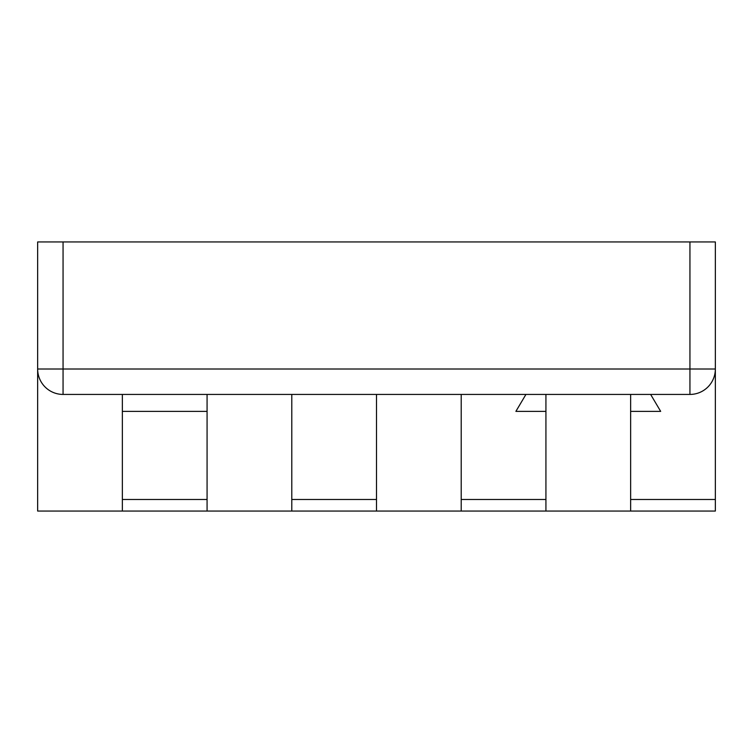 <?xml version="1.0" encoding="UTF-8"?>
<svg xmlns="http://www.w3.org/2000/svg" width="753" height="753" viewBox="0 0 753 753"><rect width="100%" height="100%" fill="white"/><g stroke="black" fill="none" stroke-linecap="round" stroke-linejoin="round"><path stroke-width="1.13" d="M207.075 411.373L122.362 411.373L122.362 511.052L207.075 511.052L207.075 394.431M122.362 411.373L122.362 394.431M650.63 394.431L660.673 411.373L630.638 411.373L630.638 394.431M461.213 394.431L461.213 511.052L545.925 511.052L545.925 394.431M545.925 411.373L515.89 411.373L525.933 394.431M689.936 241.948L715.35 241.948L715.35 369.017L689.936 369.017L689.936 394.431L63.064 394.431A25.414 25.414 0 0 1 37.65 369.017L37.65 241.948L63.064 241.948L63.064 369.017L689.936 369.017L689.936 241.948L63.064 241.948M630.638 411.373L630.638 511.052L715.35 511.052L715.35 369.017A25.414 25.414 0 0 1 689.936 394.431A25.414 25.414 0 0 0 715.35 369.017M291.788 394.431L291.788 511.052L376.5 511.052L376.5 394.431M38.158 374.09L37.65 374.09L37.65 369.017A25.414 25.414 0 0 0 63.064 394.431L63.064 369.017L37.65 369.017M37.65 374.09L37.65 511.052L122.362 511.052M122.362 499.484L207.075 499.484M291.788 499.484L376.5 499.484M461.213 499.484L545.925 499.484M630.638 499.484L715.35 499.484M630.638 511.052L545.925 511.052M461.213 511.052L376.5 511.052M291.788 511.052L207.075 511.052"/></g></svg>
